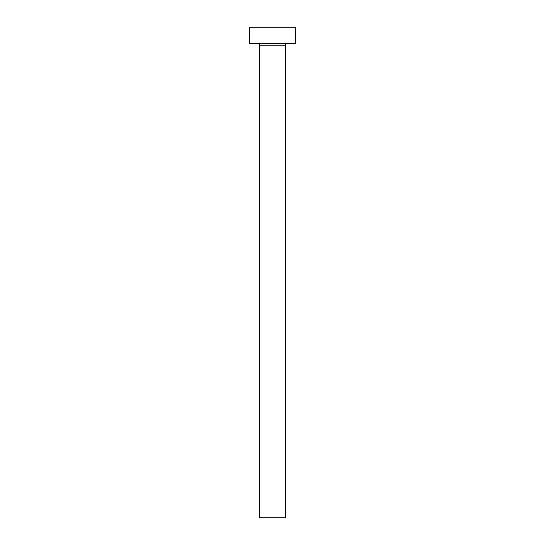 <?xml version="1.0" encoding="UTF-8"?>
<svg xmlns="http://www.w3.org/2000/svg" width="545" height="545" viewBox="0 0 545 545"><rect width="100%" height="100%" fill="white"/><g stroke="black" fill="none" stroke-linecap="round" stroke-linejoin="round"><path stroke-width="0.82" d="M285.58 45.235A1.635 1.635 0 0 1 287.215 43.6A1.635 1.635 0 0 0 285.58 45.235L259.42 45.235L259.42 517.75L285.58 517.75L285.58 45.235L285.58 517.75L259.42 517.75L259.42 45.235A1.635 1.635 0 0 0 257.785 43.6A1.635 1.635 0 0 1 259.42 45.235L285.58 45.235M249.61 27.25L249.61 43.6L295.39 43.6L295.39 27.25L249.61 27.25L249.61 43.6L295.39 43.6L295.39 27.25L249.61 27.25"/></g></svg>
